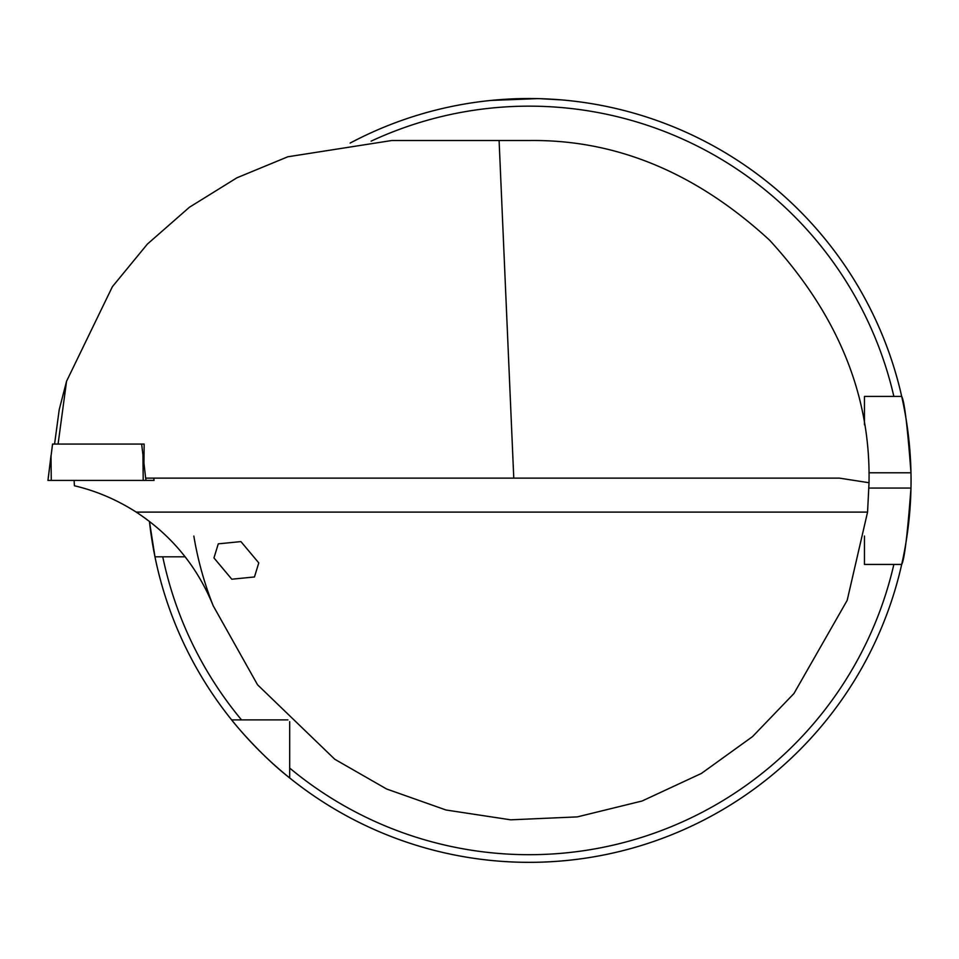 <?xml version="1.0" encoding="UTF-8"?>
<svg xmlns="http://www.w3.org/2000/svg" width="959" height="959" viewBox="0 0 959 959"><rect width="100%" height="100%" fill="white"/><g stroke="black" fill="none" stroke-linecap="round" stroke-linejoin="round"><path stroke-width="1.44" d="M258.774 562.897L240.925 541.595L218.28 543.849L213.953 557.922L231.802 579.212L254.459 576.958L258.774 562.897M869.034 482.737L869.046 480.423C870.209 393.681 837.027 313.569 769.49 240.086C696.006 172.548 615.894 139.367 529.152 140.529L499.1 140.529L513.772 478.133L839.485 478.133L869.034 482.737L867.559 512.106L847.181 600.346L793.956 693.513L752.527 736.608L701.389 773.445L642.062 801.017L577.318 816.888L510.703 819.825L446.031 810.007L386.609 788.993L334.763 759.252L257.527 684.762L213.21 605.776C197.278 566.553 171.613 535.326 136.226 512.106C116.626 499.603 96.032 490.828 74.418 485.781L74.107 480.423M537.663 98.621L490.96 100.443L523.051 98.573M540.037 98.681L561.147 99.868M868.95 488.071L910.978 488.071A381.898 381.898 0 0 1 901.688 564.443C904.385 559.972 907.49 534.511 910.978 488.071A381.898 381.898 0 0 0 910.978 472.787C907.502 426.431 904.397 400.97 901.688 396.415L864.455 396.415L864.455 424.801M864.455 536.057L864.455 564.443L901.688 564.443A381.898 381.898 0 0 1 149.448 521.42L154.962 556.807L162.754 556.807L154.962 556.807A381.898 381.898 0 0 0 231.634 719.885L287.928 719.885M289.69 777.941L289.69 768.063A374.262 374.262 0 0 0 893.86 564.443L901.688 564.443A381.898 381.898 0 0 1 289.69 777.941C259.182 754.218 231.539 720.101 231.634 719.885M54.567 444.065L59.218 409.637L66.567 381.226L112.395 286.681L147.398 244.077L189.414 207.252L236.897 177.811L287.856 156.773L391.668 140.529L499.1 140.529M66.567 381.226L58.079 444.065M154.051 480.423L153.764 478.133L154.051 480.423L47.95 480.423L52.553 444.065L144.15 444.065L141.644 444.065L144.785 470.605M513.772 478.133L145.648 478.133L143.946 463.161L144.15 444.065M289.69 768.063L289.69 721.648M901.688 396.415A381.898 381.898 0 0 1 910.978 472.787A381.898 381.898 0 0 0 350.131 143.083A381.898 381.898 0 0 1 901.688 396.415L893.86 396.415A374.262 374.262 0 0 0 371.133 141.153M185.159 556.807L162.754 556.807A374.262 374.262 0 0 0 241.512 719.885M47.95 480.423L51.007 455.549L51.271 480.423M213.21 605.776A339.894 339.894 0 0 1 193.838 536.057M910.978 472.787L868.95 472.787M867.559 512.106L136.226 512.106M145.708 478.133L145.996 480.423M142.951 455.549L143.215 480.423"/></g></svg>
